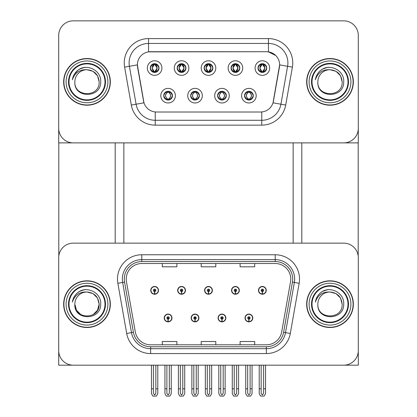 <?xml version="1.0" encoding="UTF-8"?>
<svg xmlns="http://www.w3.org/2000/svg" width="417" height="417" viewBox="0 0 417 417"><rect width="100%" height="100%" fill="white"/><g stroke="black" fill="none" stroke-linecap="round" stroke-linejoin="round"><path stroke-width="0.63" d="M164.209 317.968A3.889 3.889 0 0 0 168.098 321.856A3.889 3.889 0 0 0 171.986 317.968A3.889 3.889 0 0 0 168.098 314.079A3.889 3.889 0 0 0 164.209 317.968M191.142 317.968A3.889 3.889 0 0 0 195.031 321.856A3.889 3.889 0 0 0 198.919 317.968A3.889 3.889 0 0 0 195.031 314.079A3.889 3.889 0 0 0 191.142 317.968M218.081 317.968A3.889 3.889 0 0 0 221.969 321.856A3.889 3.889 0 0 0 225.858 317.968A3.889 3.889 0 0 0 221.969 314.079A3.889 3.889 0 0 0 218.081 317.968M231.544 290.352A3.889 3.889 0 0 0 235.438 294.24A3.889 3.889 0 0 0 239.327 290.352A3.889 3.889 0 0 0 235.438 286.463A3.889 3.889 0 0 0 231.544 290.352M204.611 290.352A3.889 3.889 0 0 0 208.5 294.24A3.889 3.889 0 0 0 212.389 290.352A3.889 3.889 0 0 0 208.5 286.463A3.889 3.889 0 0 0 204.611 290.352M177.673 290.352A3.889 3.889 0 0 0 181.562 294.24A3.889 3.889 0 0 0 185.456 290.352A3.889 3.889 0 0 0 181.562 286.463A3.889 3.889 0 0 0 177.673 290.352M150.74 290.352A3.889 3.889 0 0 0 154.629 294.24A3.889 3.889 0 0 0 158.517 290.352A3.889 3.889 0 0 0 154.629 286.463A3.889 3.889 0 0 0 150.74 290.352M245.014 317.968A3.889 3.889 0 0 0 248.902 321.856A3.889 3.889 0 0 0 252.791 317.968A3.889 3.889 0 0 0 248.902 314.079A3.889 3.889 0 0 0 245.014 317.968M258.483 290.352A3.889 3.889 0 0 0 262.371 294.24A3.889 3.889 0 0 0 266.26 290.352A3.889 3.889 0 0 0 262.371 286.463A3.889 3.889 0 0 0 258.483 290.352M358.297 365.177L358.297 257.727A14.585 14.585 0 0 0 343.712 243.142L73.288 243.142A14.585 14.585 0 0 0 58.703 257.727L58.703 365.177L358.297 365.177M293.146 142.885L293.146 243.142M123.854 142.885L123.854 243.142M204.127 68.06A4.373 4.373 0 0 0 208.5 72.438A4.373 4.373 0 0 0 212.873 68.06A4.373 4.373 0 0 0 208.5 63.686A4.373 4.373 0 0 0 204.127 68.06L204.163 68.06C205.028 65.677 206.165 64.499 207.572 64.526L207.275 63.858M201.208 68.06A7.292 7.292 0 0 0 208.5 75.352A7.292 7.292 0 0 0 215.792 68.06A7.292 7.292 0 0 0 208.5 60.767A7.292 7.292 0 0 0 201.208 68.06M217.591 95.675A4.373 4.373 0 0 0 221.969 100.054A4.373 4.373 0 0 0 226.342 95.675A4.373 4.373 0 0 0 221.969 91.302A4.373 4.373 0 0 0 217.591 95.675L217.632 95.675C218.461 98.031 219.597 99.21 221.041 99.215L221.563 99.215C218.664 96.853 218.664 94.497 221.563 92.141L221.041 92.141C219.623 92.11 218.487 93.288 217.632 95.675M214.677 95.675A7.292 7.292 0 0 0 221.969 102.968A7.292 7.292 0 0 0 229.261 95.675A7.292 7.292 0 0 0 221.969 88.383A7.292 7.292 0 0 0 214.677 95.675M231.06 68.06A4.373 4.373 0 0 0 235.438 72.438A4.373 4.373 0 0 0 239.811 68.06A4.373 4.373 0 0 0 235.438 63.686A4.373 4.373 0 0 0 231.06 68.06L231.101 68.06C231.967 65.677 233.103 64.499 234.51 64.526L234.213 63.858M228.141 68.06A7.292 7.292 0 0 0 235.438 75.352A7.292 7.292 0 0 0 242.73 68.06A7.292 7.292 0 0 0 235.438 60.767A7.292 7.292 0 0 0 228.141 68.06M257.998 68.06A4.373 4.373 0 0 0 262.371 72.438A4.373 4.373 0 0 0 266.75 68.06A4.373 4.373 0 0 0 262.371 63.686A4.373 4.373 0 0 0 257.998 68.06L258.034 68.06C258.9 65.677 260.036 64.499 261.443 64.526L261.146 63.858M255.079 68.06A7.292 7.292 0 0 0 262.371 75.352A7.292 7.292 0 0 0 269.663 68.06A7.292 7.292 0 0 0 262.371 60.767A7.292 7.292 0 0 0 255.079 68.06M177.189 68.06A4.373 4.373 0 0 0 181.562 72.438A4.373 4.373 0 0 0 185.94 68.06A4.373 4.373 0 0 0 181.562 63.686A4.373 4.373 0 0 0 177.189 68.06L177.23 68.06C178.095 65.677 179.232 64.499 180.639 64.526L180.342 63.858M174.27 68.06A7.292 7.292 0 0 0 181.562 75.352A7.292 7.292 0 0 0 188.859 68.06A7.292 7.292 0 0 0 181.562 60.767A7.292 7.292 0 0 0 174.27 68.06M150.25 68.06A4.373 4.373 0 0 0 154.629 72.438A4.373 4.373 0 0 0 159.002 68.06A4.373 4.373 0 0 0 154.629 63.686A4.373 4.373 0 0 0 150.25 68.06L150.292 68.06C151.157 65.677 152.294 64.499 153.701 64.526L153.404 63.858M147.337 68.06A7.292 7.292 0 0 0 154.629 75.352A7.292 7.292 0 0 0 161.921 68.06A7.292 7.292 0 0 0 154.629 60.767A7.292 7.292 0 0 0 147.337 68.06M163.719 95.675A4.373 4.373 0 0 0 168.098 100.054A4.373 4.373 0 0 0 172.471 95.675A4.373 4.373 0 0 0 168.098 91.302A4.373 4.373 0 0 0 163.719 95.675L163.761 95.675C164.59 98.031 165.726 99.21 167.17 99.215L167.691 99.215C164.793 96.853 164.793 94.497 167.691 92.141L167.17 92.141C165.752 92.11 164.616 93.288 163.761 95.675M160.806 95.675A7.292 7.292 0 0 0 168.098 102.968A7.292 7.292 0 0 0 175.39 95.675A7.292 7.292 0 0 0 168.098 88.383A7.292 7.292 0 0 0 160.806 95.675M190.658 95.675A4.373 4.373 0 0 0 195.031 100.054A4.373 4.373 0 0 0 199.409 95.675A4.373 4.373 0 0 0 195.031 91.302A4.373 4.373 0 0 0 190.658 95.675L190.694 95.675C191.528 98.031 192.664 99.21 194.108 99.215L194.624 99.215C191.731 96.853 191.731 94.497 194.624 92.141L194.108 92.141C192.69 92.11 191.554 93.288 190.694 95.675M187.739 95.675A7.292 7.292 0 0 0 195.031 102.968A7.292 7.292 0 0 0 202.323 95.675A7.292 7.292 0 0 0 195.031 88.383A7.292 7.292 0 0 0 187.739 95.675M244.529 95.675A4.373 4.373 0 0 0 248.902 100.054A4.373 4.373 0 0 0 253.281 95.675A4.373 4.373 0 0 0 248.902 91.302A4.373 4.373 0 0 0 244.529 95.675L244.57 95.675C245.399 98.031 246.536 99.21 247.979 99.215L248.496 99.215C245.603 96.853 245.603 94.497 248.496 92.141L247.979 92.141C246.562 92.11 245.425 93.288 244.57 95.675M241.61 95.675A7.292 7.292 0 0 0 248.902 102.968A7.292 7.292 0 0 0 256.194 95.675A7.292 7.292 0 0 0 248.902 88.383A7.292 7.292 0 0 0 241.61 95.675M137.37 64.854A13.125 13.125 0 0 0 137.568 67.132L143.568 101.164A13.125 13.125 0 0 0 156.495 112.011L260.505 112.011A13.125 13.125 0 0 0 273.432 101.164L279.432 67.132A13.125 13.125 0 0 0 266.505 51.724L150.495 51.724A13.125 13.125 0 0 0 137.37 64.854L137.511 62.904M58.703 35.435L58.703 142.885L358.297 142.885L358.297 35.435A14.585 14.585 0 0 0 343.712 20.85L73.288 20.85A14.585 14.585 0 0 0 58.703 35.435L58.703 128.3A14.585 14.585 0 0 0 73.288 142.885L343.712 142.885A14.585 14.585 0 0 0 358.297 128.3L358.297 35.435M63.66 304.16A23.336 23.336 0 0 0 86.997 327.496A23.336 23.336 0 0 0 110.338 304.16A23.336 23.336 0 0 0 86.997 280.823A23.336 23.336 0 0 0 63.66 304.16M306.662 304.16A23.336 23.336 0 0 0 330.003 327.496A23.336 23.336 0 0 0 353.34 304.16A23.336 23.336 0 0 0 330.003 280.823A23.336 23.336 0 0 0 306.662 304.16M126.236 279.072A15.559 15.559 0 0 1 141.79 263.513L275.21 263.513A15.559 15.559 0 0 1 290.529 281.772L281.683 331.948A15.559 15.559 0 0 1 266.359 344.807L150.641 344.807A15.559 15.559 0 0 1 135.317 331.948L126.471 281.772A15.559 15.559 0 0 1 126.236 279.072M124.292 279.072A17.504 17.504 0 0 0 124.558 282.111L133.404 332.286A17.504 17.504 0 0 0 150.641 346.751L266.359 346.751A17.504 17.504 0 0 0 283.596 332.286L292.442 282.111A17.504 17.504 0 0 0 275.21 261.568L141.79 261.568A17.504 17.504 0 0 0 124.292 279.072M117.855 283.294A24.311 24.311 0 0 1 141.79 254.761L275.21 254.761A24.311 24.311 0 0 1 299.145 283.294L290.3 333.47A24.311 24.311 0 0 1 266.359 353.559L150.641 353.559A24.311 24.311 0 0 1 126.7 333.47L117.855 283.294L122.64 282.45A19.448 19.448 0 0 1 141.79 259.624L275.21 259.624A19.448 19.448 0 0 1 294.36 282.45L285.515 332.625A19.448 19.448 0 0 1 266.359 348.695L150.641 348.695A19.448 19.448 0 0 1 131.485 332.625L122.64 282.45A19.448 19.448 0 0 1 122.343 279.072M343.712 243.142L73.288 243.142M58.703 257.727L58.703 350.593A14.585 14.585 0 0 0 73.288 365.177L343.712 365.177A14.585 14.585 0 0 0 358.297 350.593L358.297 257.727M201.208 263.513L201.208 266.807L215.792 266.807L215.792 263.513M162.312 263.513L162.312 266.807L176.897 266.807L176.897 263.513M240.103 263.513L240.103 266.807L254.688 266.807L254.688 263.513M215.792 344.807L215.792 341.513L201.208 341.513L201.208 344.807M176.897 344.807L176.897 341.513L162.312 341.513L162.312 344.807M254.688 344.807L254.688 341.513L240.103 341.513L240.103 344.807M63.66 81.868A23.336 23.336 0 0 0 86.997 105.204A23.336 23.336 0 0 0 110.338 81.868A23.336 23.336 0 0 0 86.997 58.531A23.336 23.336 0 0 0 63.66 81.868M306.662 81.868A23.336 23.336 0 0 0 330.003 105.204A23.336 23.336 0 0 0 353.34 81.868A23.336 23.336 0 0 0 330.003 58.531A23.336 23.336 0 0 0 306.662 81.868M148.551 38.599L268.449 38.599A24.311 24.311 0 0 1 292.39 67.127L285.702 105.053A24.311 24.311 0 0 1 261.761 125.142L155.239 125.142A24.311 24.311 0 0 1 131.298 105.053L124.61 67.127A24.311 24.311 0 0 1 148.551 38.599L148.551 43.457L268.449 43.457A19.448 19.448 0 0 1 287.6 66.282L280.912 104.208A19.448 19.448 0 0 1 261.761 120.278L155.239 120.278A19.448 19.448 0 0 1 136.088 104.208L129.4 66.282A19.448 19.448 0 0 1 148.551 43.457L148.551 51.87L266.505 51.724L268.449 51.87L275.783 55.565M260.505 112.011L156.495 112.011M292.39 67.127L279.63 64.88L273.026 102.817L285.702 105.053M131.298 105.053L143.974 102.817L137.37 64.88L129.4 66.282A19.448 19.448 0 0 1 129.103 62.904M273.432 101.164L273.349 101.581M143.651 101.581L143.568 101.164M343.712 20.85L73.288 20.85M250.117 365.177L250.117 393.32L248.902 395.055L247.688 393.32L247.688 388.811L245.743 388.811L245.743 393.669L247.145 396.103L250.659 396.103L252.066 393.669L252.066 365.177M248.85 319.182L248.746 321.611A3.649 3.649 0 0 1 245.259 317.968A3.649 3.649 0 0 1 248.902 314.324A3.649 3.649 0 0 1 252.551 317.968A3.649 3.649 0 0 1 249.064 321.611L248.954 319.182A1.215 1.215 0 0 0 250.117 317.968A1.215 1.215 0 0 0 248.902 316.753A1.215 1.215 0 0 0 247.688 317.968A1.215 1.215 0 0 0 248.85 319.182L248.881 318.452A0.485 0.485 0 0 1 248.417 317.968A0.485 0.485 0 0 1 248.902 317.483A0.485 0.485 0 0 1 249.392 317.968A0.485 0.485 0 0 1 248.923 318.452L248.954 319.182M245.743 365.177L245.743 388.811M247.688 365.177L247.688 388.811M250.117 388.811L252.066 388.811M263.586 365.177L263.586 393.32L262.371 395.055L261.157 393.32L261.157 388.811L259.212 388.811L259.212 393.669L260.615 396.103L264.128 396.103L265.53 393.669L265.53 365.177M262.319 291.566L262.215 293.995A3.649 3.649 0 0 1 258.722 290.352A3.649 3.649 0 0 1 262.371 286.703A3.649 3.649 0 0 1 266.02 290.352A3.649 3.649 0 0 1 262.533 293.995L262.423 291.566A1.215 1.215 0 0 0 263.586 290.352A1.215 1.215 0 0 0 262.371 289.137A1.215 1.215 0 0 0 261.157 290.352A1.215 1.215 0 0 0 262.319 291.566L262.35 290.837A0.485 0.485 0 0 1 261.886 290.352A0.485 0.485 0 0 1 262.371 289.867A0.485 0.485 0 0 1 262.856 290.352A0.485 0.485 0 0 1 262.392 290.837L262.423 291.566M259.212 365.177L259.212 388.811M261.157 365.177L261.157 388.811M263.586 388.811L265.53 388.811M223.184 365.177L223.184 393.32L221.969 395.055L220.755 393.32L220.755 388.811L218.805 388.811L218.805 393.669L220.212 396.103L223.726 396.103L225.128 393.669L225.128 365.177M221.917 319.182L221.808 321.611A3.649 3.649 0 0 1 218.32 317.968A3.649 3.649 0 0 1 221.969 314.324A3.649 3.649 0 0 1 225.613 317.968A3.649 3.649 0 0 1 222.125 321.611L222.021 319.182A1.215 1.215 0 0 0 223.184 317.968A1.215 1.215 0 0 0 221.969 316.753A1.215 1.215 0 0 0 220.755 317.968A1.215 1.215 0 0 0 221.917 319.182L221.948 318.452A0.485 0.485 0 0 1 221.479 317.968A0.485 0.485 0 0 1 221.969 317.483A0.485 0.485 0 0 1 222.454 317.968A0.485 0.485 0 0 1 221.99 318.452L222.021 319.182M218.805 365.177L218.805 388.811M220.755 365.177L220.755 388.811M223.184 388.811L225.128 388.811M196.245 365.177L196.245 393.32L195.031 395.055L193.816 393.32L193.816 388.811L191.872 388.811L191.872 393.669L193.274 396.103L196.788 396.103L198.195 393.669L198.195 365.177M194.979 319.182L194.875 321.611A3.649 3.649 0 0 1 191.387 317.968A3.649 3.649 0 0 1 195.031 314.324A3.649 3.649 0 0 1 198.68 317.968A3.649 3.649 0 0 1 195.192 321.611L195.083 319.182A1.215 1.215 0 0 0 196.245 317.968A1.215 1.215 0 0 0 195.031 316.753A1.215 1.215 0 0 0 193.816 317.968A1.215 1.215 0 0 0 194.979 319.182L195.01 318.452A0.485 0.485 0 0 1 194.546 317.968A0.485 0.485 0 0 1 195.031 317.483A0.485 0.485 0 0 1 195.521 317.968A0.485 0.485 0 0 1 195.052 318.452L195.083 319.182M191.872 365.177L191.872 388.811M193.816 365.177L193.816 388.811M196.245 388.811L198.195 388.811M169.312 365.177L169.312 393.32L168.098 395.055L166.883 393.32L166.883 388.811L164.934 388.811L164.934 393.669L166.341 396.103L169.855 396.103L171.257 393.669L171.257 365.177M168.046 319.182L167.936 321.611A3.649 3.649 0 0 1 164.449 317.968A3.649 3.649 0 0 1 168.098 314.324A3.649 3.649 0 0 1 171.741 317.968A3.649 3.649 0 0 1 168.254 321.611L168.15 319.182A1.215 1.215 0 0 0 169.312 317.968A1.215 1.215 0 0 0 168.098 316.753A1.215 1.215 0 0 0 166.883 317.968A1.215 1.215 0 0 0 168.046 319.182L168.077 318.452A0.485 0.485 0 0 1 167.608 317.968A0.485 0.485 0 0 1 168.098 317.483A0.485 0.485 0 0 1 168.583 317.968A0.485 0.485 0 0 1 168.119 318.452L168.15 319.182M164.934 365.177L164.934 388.811M166.883 365.177L166.883 388.811M169.312 388.811L171.257 388.811M236.653 365.177L236.653 393.32L235.438 395.055L234.218 393.32L234.218 388.811L232.274 388.811L232.274 393.669L233.676 396.103L237.195 396.103L238.597 393.669L238.597 365.177M235.381 291.566L235.277 293.995A3.649 3.649 0 0 1 231.789 290.352A3.649 3.649 0 0 1 235.438 286.703A3.649 3.649 0 0 1 239.082 290.352A3.649 3.649 0 0 1 235.595 293.995L235.49 291.566A1.215 1.215 0 0 0 236.653 290.352A1.215 1.215 0 0 0 235.438 289.137A1.215 1.215 0 0 0 234.218 290.352A1.215 1.215 0 0 0 235.381 291.566L235.412 290.837A0.485 0.485 0 0 1 234.948 290.352A0.485 0.485 0 0 1 235.438 289.867A0.485 0.485 0 0 1 235.923 290.352A0.485 0.485 0 0 1 235.459 290.837L235.49 291.566M232.274 365.177L232.274 388.811M234.218 365.177L234.218 388.811M236.653 388.811L238.597 388.811M209.715 365.177L209.715 393.32L208.5 395.055L207.285 393.32L207.285 388.811L205.341 388.811L205.341 393.669L206.743 396.103L210.257 396.103L211.659 393.669L211.659 365.177M208.448 291.566L208.338 293.995A3.649 3.649 0 0 1 204.851 290.352A3.649 3.649 0 0 1 208.5 286.703A3.649 3.649 0 0 1 212.149 290.352A3.649 3.649 0 0 1 208.662 293.995L208.552 291.566A1.215 1.215 0 0 0 209.715 290.352A1.215 1.215 0 0 0 208.5 289.137A1.215 1.215 0 0 0 207.285 290.352A1.215 1.215 0 0 0 208.448 291.566L208.479 290.837A0.485 0.485 0 0 1 208.015 290.352A0.485 0.485 0 0 1 208.5 289.867A0.485 0.485 0 0 1 208.985 290.352A0.485 0.485 0 0 1 208.521 290.837L208.552 291.566M205.341 365.177L205.341 388.811M207.285 365.177L207.285 388.811M209.715 388.811L211.659 388.811M182.782 365.177L182.782 393.32L181.562 395.055L180.347 393.32L180.347 388.811L178.403 388.811L178.403 393.669L179.805 396.103L183.324 396.103L184.726 393.669L184.726 365.177M181.51 291.566L181.405 293.995A3.649 3.649 0 0 1 177.918 290.352A3.649 3.649 0 0 1 181.562 286.703A3.649 3.649 0 0 1 185.211 290.352A3.649 3.649 0 0 1 181.723 293.995L181.619 291.566A1.215 1.215 0 0 0 182.782 290.352A1.215 1.215 0 0 0 181.562 289.137A1.215 1.215 0 0 0 180.347 290.352A1.215 1.215 0 0 0 181.51 291.566L181.541 290.837A0.485 0.485 0 0 1 181.077 290.352A0.485 0.485 0 0 1 181.562 289.867A0.485 0.485 0 0 1 182.052 290.352A0.485 0.485 0 0 1 181.588 290.837L181.619 291.566M178.403 365.177L178.403 388.811M180.347 365.177L180.347 388.811M182.782 388.811L184.726 388.811M155.843 365.177L155.843 393.32L154.629 395.055L153.414 393.32L153.414 388.811L151.47 388.811L151.47 393.669L152.872 396.103L156.385 396.103L157.788 393.669L157.788 365.177M154.577 291.566L154.467 293.995A3.649 3.649 0 0 1 150.98 290.352A3.649 3.649 0 0 1 154.629 286.703A3.649 3.649 0 0 1 158.278 290.352A3.649 3.649 0 0 1 154.785 293.995L154.681 291.566A1.215 1.215 0 0 0 155.843 290.352A1.215 1.215 0 0 0 154.629 289.137A1.215 1.215 0 0 0 153.414 290.352A1.215 1.215 0 0 0 154.577 291.566L154.608 290.837A0.485 0.485 0 0 1 154.144 290.352A0.485 0.485 0 0 1 154.629 289.867A0.485 0.485 0 0 1 155.114 290.352A0.485 0.485 0 0 1 154.65 290.837L154.681 291.566M151.47 365.177L151.47 388.811M153.414 365.177L153.414 388.811M155.843 388.811L157.788 388.811M249.658 99.986L249.309 99.215L249.83 99.215C251.248 99.241 252.384 98.063 253.239 95.67C252.405 93.319 251.269 92.141 249.83 92.141L250.127 91.474M249.658 91.365L249.309 92.141L249.83 92.141M249.309 99.215L249.533 100.007L249.163 99.215C252.139 96.853 252.139 94.497 249.168 92.141L249.533 91.344L249.168 92.141C252.238 94.497 252.238 96.853 249.163 99.215L249.309 99.215C252.207 96.853 252.207 94.497 249.309 92.141M248.641 99.215L248.277 100.007L248.647 99.215C245.566 96.853 245.566 94.497 248.647 92.141C245.67 94.497 245.67 96.853 248.641 99.215M248.496 92.141L248.151 91.365M266.75 68.06L266.708 68.06C265.864 65.709 264.727 64.531 263.299 64.526L262.778 64.526L264.988 68.06L262.778 71.594L263.299 71.594L263.596 72.261M261.615 63.749L261.965 64.526L261.443 64.526M262.637 64.526L262.637 64.526C265.348 64.619 265.436 71.14 262.632 71.594L262.997 72.391L262.637 71.594L264.899 68.06L262.637 64.526L263.002 63.728L262.632 64.526M266.708 68.06C265.832 70.463 264.696 71.641 263.299 71.594M261.965 64.526L259.755 68.06L261.965 71.594L261.443 71.594C260.078 71.682 258.941 70.504 258.034 68.06M261.965 71.594L259.843 68.06L262.105 64.526C259.395 64.619 259.306 71.14 262.111 71.594L261.615 72.37M58.797 142.885L58.797 256.048M115.196 142.885L115.196 243.142M301.804 142.885L301.804 243.142M358.203 142.885L358.203 256.048M222.72 99.986L222.376 99.215L222.892 99.215C224.31 99.241 225.451 98.063 226.306 95.67C225.467 93.319 224.33 92.141 222.892 92.141L223.189 91.474M222.72 91.365L222.376 92.141L222.892 92.141M222.376 99.215L222.595 100.007L222.225 99.215C225.201 96.853 225.201 94.497 222.23 92.141L222.595 91.344L222.23 92.141C225.305 94.497 225.305 96.853 222.225 99.215L222.376 99.215C225.269 96.853 225.269 94.497 222.376 92.141M221.703 99.215L221.338 100.007L221.708 99.215C218.633 96.853 218.633 94.497 221.708 92.141C218.732 94.497 218.732 96.853 221.703 99.215M221.563 92.141L221.213 91.365M195.787 99.986L195.437 99.215L195.959 99.215C197.377 99.241 198.513 98.063 199.368 95.67C198.534 93.319 197.397 92.141 195.959 92.141L196.256 91.474M195.787 91.365L195.437 92.141L195.959 92.141M195.437 99.215L195.662 100.007L195.292 99.215C198.268 96.853 198.268 94.497 195.297 92.141L195.662 91.344L195.297 92.141C198.367 94.497 198.367 96.853 195.292 99.215L195.437 99.215C198.336 96.853 198.336 94.497 195.437 92.141M194.77 99.215L194.405 100.007L194.775 99.215C191.695 96.853 191.695 94.497 194.775 92.141C191.799 94.497 191.799 96.853 194.77 99.215M194.624 92.141L194.28 91.365M168.849 99.986L168.504 99.215L169.021 99.215C170.438 99.241 171.58 98.063 172.429 95.67C171.595 93.319 170.459 92.141 169.021 92.141L169.318 91.474M168.849 91.365L168.504 92.141L169.021 92.141M168.504 99.215L168.723 100.007L168.353 99.215C171.33 96.853 171.33 94.497 168.359 92.141L168.723 91.344L168.359 92.141C171.434 94.497 171.434 96.853 168.353 99.215L168.504 99.215C171.397 96.853 171.397 94.497 168.504 92.141M167.832 99.215L167.467 100.007L167.837 99.215C164.762 96.853 164.762 94.497 167.837 92.141C164.861 94.497 164.861 96.853 167.832 99.215M167.691 92.141L167.342 91.365M239.811 68.06L239.77 68.06C238.925 65.709 237.789 64.531 236.361 64.526L235.845 64.526L238.05 68.06L235.845 71.594L236.361 71.594L236.658 72.261M234.682 63.749L235.026 64.526L234.51 64.526M236.064 72.391L235.699 71.594L237.966 68.06L235.699 64.526L236.064 63.728M239.77 68.06C238.894 70.463 237.758 71.641 236.361 71.594M235.026 64.526L232.822 68.06L235.026 71.594L234.51 71.594C233.145 71.682 232.008 70.504 231.101 68.06M234.682 72.37L235.172 71.594L232.905 68.06L235.172 64.526L234.807 63.728M235.026 71.594L234.807 72.391M212.873 68.06L212.837 68.06C211.992 65.709 210.856 64.531 209.428 64.526L208.907 64.526L211.117 68.06L208.907 71.594L209.428 71.594L209.725 72.261M207.744 63.749L208.093 64.526L207.572 64.526M208.766 64.526L208.766 64.526C211.476 64.619 211.565 71.14 208.761 71.594L209.125 72.391L208.766 71.594L211.028 68.06L208.766 64.526L209.131 63.728L208.761 64.526M212.837 68.06C211.961 70.463 210.825 71.641 209.428 71.594M208.093 64.526L205.883 68.06L208.093 71.594L207.572 71.594C206.207 71.682 205.07 70.504 204.163 68.06M208.093 71.594L205.972 68.06L208.234 64.526C205.524 64.619 205.435 71.14 208.239 71.594L207.744 72.37M185.94 68.06L185.899 68.06C185.054 65.709 183.918 64.531 182.49 64.526L181.974 64.526L184.178 68.06L181.974 71.594L182.49 71.594L182.787 72.261M180.811 63.749L181.155 64.526L180.639 64.526M182.193 72.391L181.828 71.594L184.095 68.06L181.828 64.526L182.193 63.728M185.899 68.06C185.023 70.463 183.887 71.641 182.49 71.594M181.155 64.526L178.95 68.06L181.155 71.594L180.639 71.594C179.274 71.682 178.137 70.504 177.23 68.06M180.811 72.37L181.301 71.594L179.034 68.06L181.301 64.526L180.936 63.728M181.155 71.594L180.936 72.391M159.002 68.06L158.966 68.06C158.121 65.709 156.985 64.531 155.557 64.526L155.035 64.526L157.245 68.06L155.035 71.594L155.557 71.594L155.854 72.261M153.873 63.749L154.222 64.526L153.701 64.526M154.895 64.526L154.895 64.526C157.605 64.619 157.694 71.14 154.889 71.594L155.254 72.391L154.895 71.594L157.157 68.06L154.895 64.526L155.26 63.728L154.889 64.526M158.966 68.06C158.09 70.463 156.954 71.641 155.557 71.594M154.222 64.526L152.012 68.06L154.222 71.594L153.701 71.594C152.335 71.682 151.199 70.504 150.292 68.06M154.222 71.594L152.101 68.06L154.363 64.526C151.652 64.619 151.564 71.14 154.368 71.594L153.873 72.37M104.985 304.16A17.988 17.988 0 0 1 86.997 322.148A17.988 17.988 0 0 1 69.008 304.16A17.988 17.988 0 0 1 86.997 286.171A17.988 17.988 0 0 1 104.985 304.16M63.905 304.16A23.097 23.097 0 0 1 86.997 281.063A23.097 23.097 0 0 1 110.093 304.16A23.097 23.097 0 0 1 86.997 327.256A23.097 23.097 0 0 1 63.905 304.16M86.997 292.004C94.378 292.724 98.433 296.779 99.152 304.16C99.898 319.839 74.101 319.839 74.841 304.16L76.473 310.238L80.919 314.689L76.473 310.238L74.841 304.16A12.156 12.156 0 0 1 86.997 292.004L93.074 293.636L97.526 298.082L99.152 304.16L97.526 298.082L93.074 293.636L86.997 292.004L93.074 293.636L97.526 298.082L99.152 304.16L97.526 298.082L93.074 293.636L86.997 292.004C79.642 291.655 74.763 295.012 72.36 302.07C72.98 298.145 74.836 294.949 77.932 292.479C86.7 285.311 101.597 292.718 100.695 304.16C101.258 320.657 73.767 321.038 74.841 304.16C74.101 319.839 99.898 319.839 99.152 304.16L97.526 310.238L93.074 314.689L97.526 310.238L99.152 304.16L97.526 310.238L93.074 314.689M99.152 304.16C99.898 319.839 74.101 319.839 74.841 304.16M77.916 292.494L79.605 291.353L85.115 289.492M104.985 81.868A17.988 17.988 0 0 1 86.997 99.856A17.988 17.988 0 0 1 69.008 81.868A17.988 17.988 0 0 1 86.997 63.879A17.988 17.988 0 0 1 104.985 81.868M63.905 81.868A23.097 23.097 0 0 1 86.997 58.776A23.097 23.097 0 0 1 110.093 81.868A23.097 23.097 0 0 1 86.997 104.964A23.097 23.097 0 0 1 63.905 81.868M86.997 69.712C79.642 69.363 74.763 72.72 72.36 79.777C72.98 75.852 74.836 72.657 77.932 70.192C86.7 63.019 101.597 70.426 100.695 81.868C101.258 98.365 73.767 98.746 74.841 81.868C74.101 97.547 99.898 97.547 99.152 81.868C99.898 97.547 74.101 97.547 74.841 81.868C74.101 97.547 99.898 97.547 99.152 81.868C99.898 97.547 74.101 97.547 74.841 81.868A12.156 12.156 0 0 1 86.997 69.712L93.074 71.343L97.526 75.79L99.152 81.868L97.526 75.79L93.074 71.343L86.997 69.712L93.074 71.343L97.526 75.79L99.152 81.868L97.526 75.79L93.074 71.343L86.997 69.712C94.378 70.431 98.433 74.487 99.152 81.868M77.916 70.202L79.605 69.06L85.115 67.205M74.403 74.117L77.932 70.192M347.992 304.16A17.988 17.988 0 0 1 330.003 322.148A17.988 17.988 0 0 1 312.015 304.16A17.988 17.988 0 0 1 330.003 286.171A17.988 17.988 0 0 1 347.992 304.16M306.907 304.16A23.097 23.097 0 0 1 330.003 281.063A23.097 23.097 0 0 1 353.095 304.16A23.097 23.097 0 0 1 330.003 327.256A23.097 23.097 0 0 1 306.907 304.16M330.003 292.004C322.643 291.655 317.764 295.012 315.361 302.07C315.982 298.145 317.837 294.949 320.934 292.479C329.706 285.311 344.598 292.718 343.697 304.16C344.26 320.657 316.769 321.038 317.848 304.16C317.102 319.839 342.899 319.839 342.159 304.16C342.899 319.839 317.102 319.839 317.848 304.16C317.102 319.839 342.899 319.839 342.159 304.16C342.899 319.839 317.102 319.839 317.848 304.16A12.156 12.156 0 0 1 330.003 292.004L336.081 293.636L340.527 298.082L342.159 304.16L340.527 298.082L336.081 293.636L330.003 292.004L336.081 293.636L340.527 298.082L342.159 304.16L340.527 298.082L336.081 293.636L330.003 292.004C337.384 292.724 341.434 296.779 342.159 304.16M320.918 292.494L322.607 291.353L328.116 289.492M347.992 81.868A17.988 17.988 0 0 1 330.003 99.856A17.988 17.988 0 0 1 312.015 81.868A17.988 17.988 0 0 1 330.003 63.879A17.988 17.988 0 0 1 347.992 81.868M306.907 81.868A23.097 23.097 0 0 1 330.003 58.776A23.097 23.097 0 0 1 353.095 81.868A23.097 23.097 0 0 1 330.003 104.964A23.097 23.097 0 0 1 306.907 81.868M330.003 69.712C322.643 69.363 317.764 72.72 315.361 79.777C315.982 75.852 317.837 72.657 320.934 70.192C329.706 63.019 344.598 70.426 343.697 81.868C344.26 98.365 316.769 98.746 317.848 81.868C317.102 97.547 342.899 97.547 342.159 81.868C342.899 97.547 317.102 97.547 317.848 81.868C317.102 97.547 342.899 97.547 342.159 81.868C342.899 97.547 317.102 97.547 317.848 81.868A12.156 12.156 0 0 1 330.003 69.712L336.081 71.343L340.527 75.79L342.159 81.868L340.527 75.79L336.081 71.343L330.003 69.712L336.081 71.343L340.527 75.79L342.159 81.868L340.527 75.79L336.081 71.343L330.003 69.712C337.384 70.431 341.434 74.487 342.159 81.868M320.918 70.202L322.607 69.06L328.116 67.205M275.21 254.761L275.21 261.568M122.64 282.45L124.558 282.111M150.641 353.559L150.641 346.751M266.359 346.751L266.359 353.559M283.596 332.286L290.3 333.47M126.7 333.47L133.404 332.286M292.442 282.111L299.145 283.294M141.79 254.761L141.79 261.568M268.449 38.599L268.449 51.87M261.761 111.954L261.761 125.142M155.239 125.142L155.239 111.954M124.61 67.127L129.4 66.282M248.746 321.611A3.649 3.649 0 0 1 245.259 317.968M262.215 293.995A3.649 3.649 0 0 1 258.722 290.352M221.808 321.611A3.649 3.649 0 0 1 218.32 317.968M194.875 321.611A3.649 3.649 0 0 1 191.387 317.968M167.936 321.611A3.649 3.649 0 0 1 164.449 317.968M235.277 293.995A3.649 3.649 0 0 1 231.789 290.352M208.338 293.995A3.649 3.649 0 0 1 204.851 290.352M181.405 293.995A3.649 3.649 0 0 1 177.918 290.352M154.467 293.995A3.649 3.649 0 0 1 150.98 290.352M249.83 99.215L250.127 99.877M247.979 92.141L247.682 91.474M247.979 99.215L247.682 99.877M248.151 99.986L248.496 99.215M263.299 64.526L263.596 63.858M263.127 63.749L262.778 64.526M261.74 63.728L262.105 64.526L261.746 63.728M263.127 72.37L262.778 71.594M261.443 71.594L261.146 72.261M261.74 72.391L262.105 71.594L261.746 72.391M222.892 99.215L223.189 99.877M221.041 92.141L220.744 91.474M221.041 99.215L220.744 99.877M221.213 99.986L221.563 99.215M195.959 99.215L196.256 99.877M194.108 92.141L193.811 91.474M194.108 99.215L193.811 99.877M194.28 99.986L194.624 99.215M169.021 99.215L169.318 99.877M167.17 92.141L166.873 91.474M167.17 99.215L166.873 99.877M167.342 99.986L167.691 99.215M236.361 64.526L236.658 63.858M236.189 63.749L235.845 64.526M236.189 72.37L235.845 71.594M234.51 71.594L234.213 72.261M209.428 64.526L209.725 63.858M209.256 63.749L208.907 64.526M207.869 63.728L208.234 64.526L207.875 63.728M209.256 72.37L208.907 71.594M207.572 71.594L207.275 72.261M207.869 72.391L208.234 71.594L207.875 72.391M182.49 64.526L182.787 63.858M182.318 63.749L181.974 64.526M182.318 72.37L181.974 71.594M180.639 71.594L180.342 72.261M155.557 64.526L155.854 63.858M155.385 63.749L155.035 64.526M153.998 63.728L154.363 64.526L154.003 63.728M155.385 72.37L155.035 71.594M153.701 71.594L153.404 72.261M153.998 72.391L154.363 71.594L154.003 72.391M105.485 304.16A18.489 18.489 0 0 1 86.997 322.649A18.489 18.489 0 0 1 68.508 304.16A18.489 18.489 0 0 1 86.997 285.671A18.489 18.489 0 0 1 105.485 304.16M66.089 304.16A20.907 20.907 0 0 1 86.997 283.252A20.907 20.907 0 0 1 107.904 304.16A20.907 20.907 0 0 1 86.997 325.067A20.907 20.907 0 0 1 66.089 304.16M105.485 81.868A18.489 18.489 0 0 1 86.997 100.356A18.489 18.489 0 0 1 68.508 81.868A18.489 18.489 0 0 1 86.997 63.379A18.489 18.489 0 0 1 105.485 81.868M66.089 81.868A20.907 20.907 0 0 1 86.997 60.96A20.907 20.907 0 0 1 107.904 81.868A20.907 20.907 0 0 1 86.997 102.775A20.907 20.907 0 0 1 66.089 81.868M348.492 304.16A18.489 18.489 0 0 1 330.003 322.649A18.489 18.489 0 0 1 311.515 304.16A18.489 18.489 0 0 1 330.003 285.671A18.489 18.489 0 0 1 348.492 304.16M309.096 304.16A20.907 20.907 0 0 1 330.003 283.252A20.907 20.907 0 0 1 350.911 304.16A20.907 20.907 0 0 1 330.003 325.067A20.907 20.907 0 0 1 309.096 304.16M348.492 81.868A18.489 18.489 0 0 1 330.003 100.356A18.489 18.489 0 0 1 311.515 81.868A18.489 18.489 0 0 1 330.003 63.379A18.489 18.489 0 0 1 348.492 81.868M309.096 81.868A20.907 20.907 0 0 1 330.003 60.96A20.907 20.907 0 0 1 350.911 81.868A20.907 20.907 0 0 1 330.003 102.775A20.907 20.907 0 0 1 309.096 81.868M236.058 63.728L235.694 64.526C238.415 64.619 238.498 71.14 235.694 71.594L236.058 72.391M234.813 63.728L235.178 64.526C232.457 64.619 232.373 71.14 235.178 71.594L234.813 72.391M182.187 63.728L181.822 64.526C184.543 64.619 184.627 71.14 181.822 71.594L182.187 72.391M180.942 63.728L181.306 64.526C178.585 64.619 178.502 71.14 181.306 71.594L180.942 72.391"/></g></svg>
